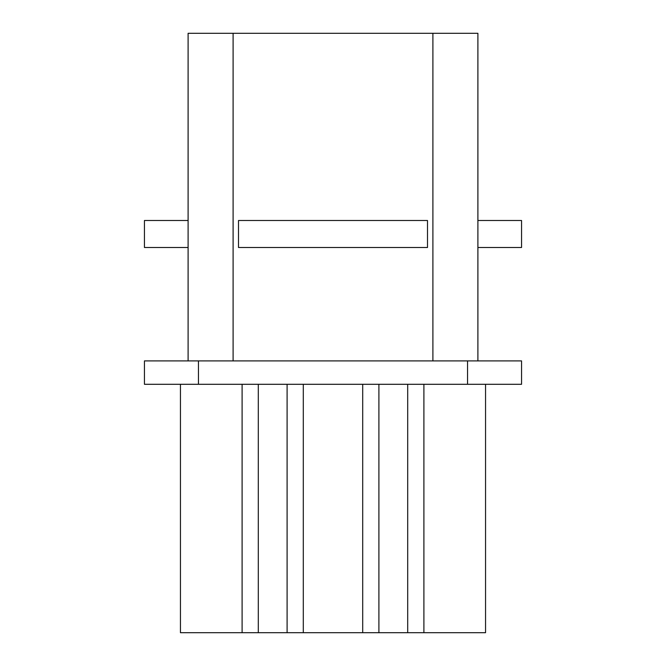 <?xml version="1.0" encoding="UTF-8"?>
<svg xmlns="http://www.w3.org/2000/svg" width="666" height="666" viewBox="0 0 666 666"><rect width="100%" height="100%" fill="white"/><g stroke="black" fill="none" stroke-linecap="round" stroke-linejoin="round"><path stroke-width="1" d="M188.103 247.502L144.447 247.502L144.447 220.496L188.103 220.496M477.897 247.502L521.553 247.502L521.553 220.496L477.897 220.496M427.497 220.496L427.497 247.502L238.503 247.502L238.503 220.496L427.497 220.496M378.904 384.299L378.904 632.7L303.296 632.7L303.296 384.299M362.704 632.7L362.704 384.299M258.3 384.299L258.3 632.7L303.296 632.7M242.099 384.299L242.099 632.7L258.3 632.7M287.096 384.299L287.096 632.7M407.7 384.299L407.7 632.7L378.904 632.7M423.901 384.299L423.901 632.7L407.7 632.7M198.451 384.299L144.447 384.299L144.447 360.897L521.553 360.897L521.553 384.299L198.451 384.299L198.451 360.897M188.103 360.897L188.103 33.3L477.897 33.3L477.897 360.897M242.099 632.7L180.453 632.7L180.453 384.299M423.901 632.7L485.547 632.7L485.547 384.299M467.549 384.299L467.549 360.897M233.1 360.897L233.1 33.3M432.9 360.897L432.9 33.3"/></g></svg>
